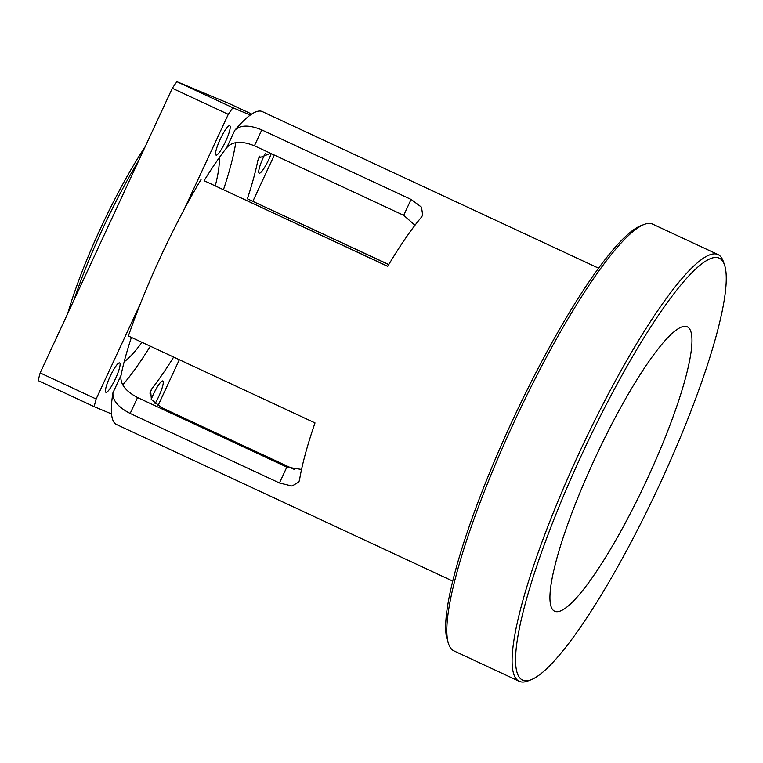 <?xml version="1.0" encoding="UTF-8"?>
<svg xmlns="http://www.w3.org/2000/svg" width="763" height="763" viewBox="0 0 763 763"><rect width="100%" height="100%" fill="white"/><g stroke="black" fill="none" stroke-linecap="round" stroke-linejoin="round"><path stroke-width="1.14" d="M519.241 681.311L453.928 650.896A235.386 42.089 -65 0 1 448.654 644.115A235.386 42.089 -65 0 1 515.159 419.755A235.386 42.089 -65 0 1 644.096 224.465A235.386 42.089 -65 0 1 652.68 224.141L717.993 254.556A235.386 42.089 115 0 0 580.471 450.17A235.386 42.089 115 0 0 519.241 681.311A235.386 42.089 115 0 0 527.834 680.997L531.172 679.709A232.772 41.622 -65 0 1 583.228 451.458A232.772 41.622 -65 0 1 724.449 264.723A232.772 41.622 -65 0 1 659.375 485.096A232.772 41.622 -65 0 1 531.172 679.709M644.096 224.465L640.748 225.743A232.772 41.622 115 0 0 513.241 418.858A232.772 41.622 115 0 0 447.48 640.729L448.654 644.115M724.449 264.723L723.276 261.337A235.386 42.089 115 0 0 717.993 254.556M554.882 611.354A156.92 28.059 -65 0 1 554.701 611.277A156.92 28.059 -65 0 1 595.521 457.18A156.92 28.059 -65 0 1 687.205 326.774A156.92 28.059 -65 0 1 646.852 479.86A156.92 28.059 -65 0 1 554.882 611.354M388.71 264.627L247.384 198.809A156.92 28.059 115 0 0 257.808 160.678L258.638 158.094L270.588 153.325M247.384 198.809L388.777 264.513M414.977 225.247L403.703 215.319L254.413 145.79C241.642 140.659 232.419 141.289 226.725 147.679A156.92 28.059 115 0 0 204.112 180.707L387.747 266.239M40.162 372.926A227.536 40.687 -65 0 0 38.15 380.584L94.135 406.66L111.541 413.937A172.619 30.863 -65 0 1 112.953 392.764C112.399 400.346 118.141 407.242 130.168 413.451L279.458 482.979L292.048 486.05L298.886 481.939L299.573 479.679A172.619 30.863 115 0 1 315.005 422.912L128.394 336.006A172.619 30.863 -65 0 1 140.545 303.331L96.138 399.001L40.162 372.926L172.295 88.26L228.28 114.336A227.536 40.687 -65 0 1 232.877 107.755L250.293 115.041A172.619 30.863 -65 0 0 234.785 130.32C240.278 124.855 249.282 124.712 261.795 129.901L411.085 199.429L421.5 207.154L422.702 215.195L421.395 217.226A172.619 30.863 115 0 0 387.68 266.344L204.112 180.707M271.227 153.621A16.214 2.899 -65 0 1 259.21 173.163A16.214 2.899 -65 0 1 262.663 158.914A16.214 2.899 -65 0 1 265.429 153.201M252.896 201.232L274.327 155.07M228.28 114.336L183.873 209.997A172.619 30.863 -65 0 1 201.07 179.439M224.818 143.082A16.214 2.899 -65 0 1 216.034 155.099A16.214 2.899 -65 0 1 220.249 139.181A16.214 2.899 -65 0 1 229.73 125.704A16.214 2.899 -65 0 1 224.818 143.082M151.227 399.297A16.214 2.899 -65 0 1 162.786 380.985A16.214 2.899 -65 0 1 155.089 403.589M105.943 392.335A16.214 2.899 -65 0 1 105.923 392.325A16.214 2.899 -65 0 1 110.139 376.397A16.214 2.899 -65 0 1 119.61 362.921A16.214 2.899 -65 0 1 115.423 378.791A16.214 2.899 -65 0 1 105.943 392.335M294.842 469.674L161.727 407.671L151.389 399.545L150.645 390.761L152.095 388.415A156.92 28.059 115 0 0 173.649 357.084M131.398 337.399A156.92 28.059 115 0 0 121.012 375.406C119.877 383.732 125.39 391.114 137.55 397.561L286.84 467.09L301.538 469.455M94.135 406.66A227.536 40.687 -65 0 1 96.138 399.001M250.293 115.041A172.619 30.863 -65 0 1 262.281 111.57L598.535 268.166M140.545 303.331A172.619 30.863 -65 0 1 183.873 209.997M452.783 581.12L116.539 424.524A172.619 30.863 -65 0 1 111.541 413.937M145.113 146.83A141.231 25.255 115 0 0 67.688 313.612M215.261 185.895A117.693 21.04 115 0 0 219.181 157.788M124.178 361.776A117.693 21.04 115 0 0 141.975 342.329M74.001 300.021A143.845 25.723 -65 0 1 138.713 160.602M232.877 107.755L176.892 81.689L228.7 103.358L251.704 114.068M158.008 405.668L179.334 359.726M172.295 88.26A227.536 40.687 -65 0 1 176.892 81.689M150.33 346.221A156.92 28.059 -65 0 1 122.729 384.838M235.777 142.633A156.92 28.059 -65 0 1 223.464 189.72M259.973 156.014L257.808 160.678M411.085 199.429L403.703 215.319M261.795 129.901L254.413 145.79M234.785 130.32L226.725 147.679M149.891 393.174L152.095 388.415M279.458 482.979L286.84 467.09M130.168 413.451L137.55 397.561M112.953 392.764L121.012 375.406"/></g></svg>

